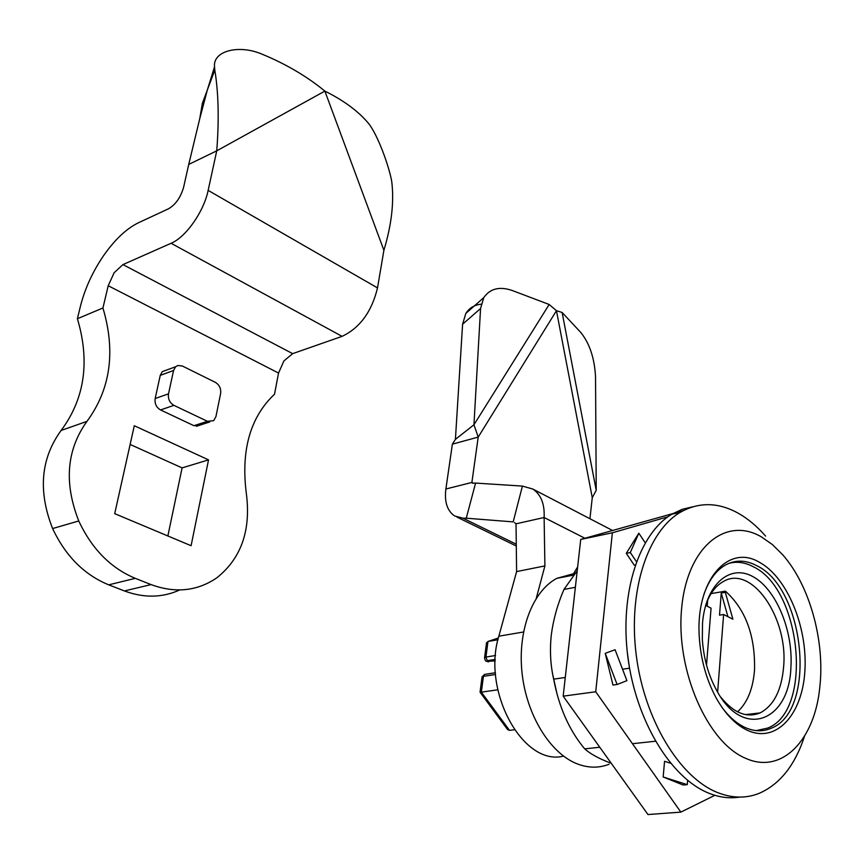 <?xml version="1.0" encoding="UTF-8"?>
<svg xmlns="http://www.w3.org/2000/svg" width="864" height="864" viewBox="0 0 864 864"><rect width="100%" height="100%" fill="white"/><g stroke="black" fill="none" stroke-linecap="round" stroke-linejoin="round"><path stroke-width="1.3" d="M721.98 707.346C729.194 717.066 737.014 723.827 745.427 727.65C754.499 731.603 763.106 731.797 771.239 728.233C817.171 710.748 805.162 588.362 756.799 565.715C745.848 559.894 735.394 559.667 725.414 565.034C715.964 570.478 708.761 580.381 703.793 594.745M759.521 562.345C727.877 543.067 694.85 581.342 699.376 638.345C700.952 660.139 706.504 679.914 716.029 697.702C725.144 713.999 735.739 724.939 747.814 730.501C776.736 743.515 802.699 714.031 804.924 670.216C807.548 626.562 786.996 577.217 759.521 562.345M745.88 758.408C707.389 742.781 675.756 670.302 681.588 608.936C686.858 547.322 725.522 515.927 761.303 536.825L772.308 544.493L782.698 554.764C809.482 585.025 825.077 640.591 819.817 686.999C814.903 739.778 782.039 774.706 745.88 758.408M804.524 736.258C794.966 765.342 779.803 784.393 759.013 793.411C745.934 798.574 732.11 798.282 717.552 792.558C679.46 777.514 644.317 719.42 636.239 655.139C628.009 590.846 647.633 531.565 680.13 512.417C698.846 501.779 718.33 502.114 738.59 513.41C748.138 518.864 757.134 526.424 765.58 536.101M692.669 506.822L682.074 509.36L671.922 514.166C639.36 533.282 619.628 592.369 627.782 656.413C635.774 720.436 670.874 778.291 708.988 793.249C719.474 797.418 729.691 798.703 739.638 797.094M599.767 747.252L584.712 748.872C569.3 730.447 558.954 707.206 553.673 679.147L565.272 677.473M622.534 669.222L629.564 668.207M655.409 741.226L632.47 743.71M575.37 587.304L563.954 589.442C557.518 604.39 553.306 619.585 551.286 635.051C549.677 650.56 550.476 665.258 553.673 679.147M577.217 570.769L563.954 589.442M611.258 763.29L607.468 761.843C597.283 757.696 589.702 753.365 584.712 748.872M574.798 573.361L556.859 578.34C532.721 591.052 517.504 630.385 522.018 672.667C526.414 714.938 550.141 753.484 577.357 763.916C588.362 768.096 598.936 768.215 609.055 764.262M557.107 694.386L552.83 674.924M717.628 692.107L723.611 614.509L732.888 619.196L725.317 592.315L721.246 593.017L727.92 616.691M723.611 614.509L719.518 615.168L721.246 593.017M725.317 592.315L725.404 591.149L711.104 593.611M737.543 711.828C747.371 702.767 753.03 688.835 754.531 670.032C755.341 635.742 745.632 609.444 725.404 591.149M720.857 697.216C733.72 713.059 746.798 718.286 760.115 712.908C773.896 705.575 781.747 689.969 783.68 666.09C788.022 617.144 751.324 564.343 723.244 581.591C715.738 585.803 709.949 593.471 705.888 604.573M707.195 606.215L707.702 600.048M705.64 605.426L711.072 608.18L706.514 665.096M702.508 623.268L702.335 639.23C703.555 658.141 708.361 675.259 716.753 690.574C742.9 739.757 789.48 721.667 790.916 667.008C793.249 630.331 775.861 588.773 752.717 576.515C729.637 563.706 705.564 584.68 702.508 623.268M756.162 730.62L767.686 728.082C813.37 710.716 801.5 589.248 753.408 566.806C745.038 562.324 736.83 561.19 728.762 563.404M481.162 304.204C474.401 304.906 469.292 307.973 465.826 313.427L462.596 324.227L455.414 439.355L452.39 444.15L478.213 437.087L556.459 310.705L549.18 304.484L512.017 290.423C499.468 286.2 490.05 288.598 483.764 297.626L480.568 308.513L473.947 424.786L478.213 437.087L471.884 482.458L472.316 483.16L475.589 483.084L466.258 518.195L513.184 521.888L522.418 486.086L475.589 483.084M466.258 518.195L462.985 518.195L454.658 515.981C447.217 510.883 444.29 501.887 445.878 488.992L471.884 482.458L473.234 483.138M589.939 518.724L592.261 497.686L596.225 490.352L595.534 376.888C594.594 358.517 589.745 343.786 580.975 332.683L562.118 312.476L556.459 310.705L592.261 497.686M455.414 439.355L473.947 424.786L549.18 304.484M452.39 444.15L445.878 488.992M522.418 486.086L532.872 489.067C541.037 494.618 544.774 504.101 544.115 517.514L516.024 523.822L516.607 571.59L498.852 636.185C481.572 691.135 523.195 766.66 563.49 756.097M514.534 522.569L516.024 523.822M536.274 598.298L544.903 565.909L516.607 571.59M577.66 566.892L572.616 575.294M544.903 565.909L544.115 517.514L584.896 538.25M645.214 542.754L638.82 533.207L630.299 552.539L636.444 561.643M630.299 552.539L626.27 553.338L634.262 565.164L635.256 564.97M638.82 533.207L626.27 553.338M605.221 653.335L617.101 684.493L626.918 680.67L615.082 649.728L605.221 653.335L612.976 685.055L617.101 684.493M670.507 763.204L664.556 761.281L663.174 776.984L687.269 784.642L687.625 780.386M687.269 784.642L683.111 784.998L663.174 776.984M683.24 510.667L580.727 539.438L612.371 532.786L667.915 516.791M714.852 795.312L680.854 812.117L647.978 814.547L563.177 696.157L580.727 539.438M680.854 812.117L595.728 691.762L563.177 696.157M595.728 691.762L612.371 532.786M627.286 652.201L629.489 668.218M497.934 639.781L487.976 641.455L486.432 643.464M514.361 729.767L509.436 730.361L507.535 729.518L480.038 692.172L481.356 692.15L509.49 730.361M497.772 689.807L481.356 692.15L483.43 676.318L482.004 677.246M480.071 692.021L482.058 676.868L484.607 674.384L483.43 676.318L495.569 674.482M484.52 658.001L484.574 657.623C485.017 660.355 485.708 661.565 486.648 661.262L495.223 660.928M391.716 181.397C389.027 166.115 377.816 135.011 368.582 123.455C358.43 111.305 343.861 100.526 324.864 91.098L383.897 250.29C391.63 224.705 394.243 201.733 391.716 181.397M135.302 578.34L151.07 584.593C175.068 593.384 196.841 591.235 216.4 578.113L216.972 577.714C241.304 558.22 251.089 530.14 246.337 493.495C240.829 450.274 250.236 417.172 274.525 394.189L278.543 373.054L108.216 285.736L114.113 272.776L122.936 264.6L171.083 243.281C185.857 237.222 203.85 211.648 208.148 190.382L216.745 150.833L188.73 164.43L183.654 187.099C180.727 197.338 175.694 204.563 168.545 208.775L138.607 222.674C126.565 228.55 114.923 239.479 103.702 255.463C92.642 271.652 84.856 288.673 80.363 306.504L77.404 318.73L102.935 307.984C115.852 351.508 110.527 389.297 86.972 421.351C66.582 449.734 63.839 482.933 78.764 520.97C91.886 548.975 110.732 568.102 135.302 578.34L108.713 584.842C84.283 574.83 65.578 556.07 52.618 528.552C37.897 491.184 40.738 458.482 61.117 430.466C84.694 398.801 90.115 361.552 77.404 318.73M179.701 589.972C162.335 597.845 143.899 598.169 124.394 590.944L108.713 584.842M208.537 459.864L191.095 545.713L114.707 513.659L134.298 425.736L208.537 459.864L182.099 467.899L167.864 535.961M130.129 444.452L182.099 467.899M200.2 425.066L193.946 425.704L207.403 421.297L213.656 420.671L215.935 416.599L220.612 393.606C221.184 388.638 219.445 384.89 215.395 382.363L182.336 366.012L177.757 365.515L175.597 366.757L173.556 370.505L168.512 393.844C167.886 398.963 169.69 402.797 173.912 405.356L207.403 421.297M175.597 366.757L162.292 371.639L160.25 375.365L155.174 398.531C154.537 403.618 156.33 407.419 160.542 409.946L193.946 425.704M102.935 307.984L108.216 285.736M383.897 250.29L377.514 287.906C371.725 311.742 359.91 327.899 342.068 336.355L171.083 243.281M342.068 336.355L292.658 353.635L283.9 360.936L278.543 373.054M261.641 54C285.692 63.893 306.763 76.259 324.864 91.098L216.745 150.833C219.164 119.653 218.516 92.729 214.801 70.038L214.531 66.798C212.684 50.911 238.745 44.323 261.641 54M214.801 70.038L202.392 103.248L199.735 118.746L188.73 164.43M462.985 518.195L516.272 544.212M480.568 308.513L462.596 324.227M596.225 490.352L562.118 312.476M498.852 636.185L523.508 631.994M487.501 661.392L485.946 657.05L495.526 655.506M486.551 642.546L484.574 657.623L485.946 657.05L487.976 641.455L498.366 638.01M495.288 659.405L487.555 660.625M485.374 674.266L495.439 672.743M486.875 661.36L495.072 660.82M86.972 421.351L61.117 430.466M78.764 520.97L52.618 528.552M151.07 584.593L124.394 590.944M377.514 287.906L208.148 190.382M292.658 353.635L122.936 264.6M160.542 409.946L173.912 405.356M155.174 398.531L168.512 393.844M160.25 375.365L173.556 370.505M680.13 512.417L671.922 514.166M573.253 575.165L556.859 578.34M745.502 714.604L760.115 712.908M457.067 517.147L516.294 546.016M483.764 297.626L465.826 313.427M532.872 489.067L612.36 530.388M487.663 661.684L488.732 661.835M214.531 66.798L207.306 90.094L199.735 118.746M196.312 426.33L209.768 421.934"/></g></svg>
